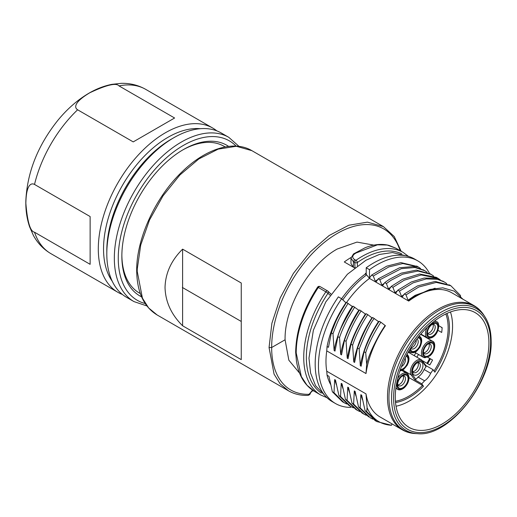 <?xml version="1.0" encoding="UTF-8"?>
<svg xmlns="http://www.w3.org/2000/svg" width="517" height="517" viewBox="0 0 517 517"><rect width="100%" height="100%" fill="white"/><g stroke="black" fill="none" stroke-linecap="round" stroke-linejoin="round"><path stroke-width="0.78" d="M450.449 311.977A61.064 35.253 -60 0 1 452.569 326.175A61.064 35.253 -60 0 1 396.035 406.233M408.333 352.258A55.61 32.106 120 0 0 408.779 351.495M434.022 371.038A55.746 32.183 120 0 0 448.149 327.972A55.746 32.183 120 0 0 445.835 313.948M427.688 357.234L432.567 360.026A55.713 32.164 -60 0 1 429.801 364.937L422.576 360.763M426.428 337.679A55.655 32.132 120 0 0 426.538 337.317M438.002 330.337L441.692 332.457A55.713 32.164 120 0 0 442.151 327.655L438.746 325.704M414.188 355.638A55.636 32.119 120 0 0 415.771 352.891M423.145 335.785A55.636 32.119 120 0 0 423.261 335.423M442.132 328.017L441.072 327.035M395.434 401.25A55.746 32.183 120 0 0 408.734 396.242A55.746 32.183 120 0 0 422.505 385.423L408.999 377.61M416.902 357.202A61.064 35.253 120 0 0 418.486 354.462M426.04 337.452A61.064 35.253 120 0 0 426.157 337.097M430.396 358.785A65.749 37.961 -60 0 1 427.624 363.684M426.984 363.309A64.47 37.224 120 0 0 429.75 358.417M442.1 424.05A66.208 38.226 120 0 0 485.398 365.558A66.208 38.226 120 0 0 475.039 312.559A66.208 38.226 120 0 0 442.1 315.932A66.208 38.226 120 0 0 398.891 374.127A66.208 38.226 120 0 0 408.831 427.236A66.208 38.226 120 0 0 442.1 424.05M379.433 334.583L385.152 325.484A72.335 41.761 -60 0 0 379.433 334.583C372.356 347.443 368.104 357.318 366.676 364.201L365.706 352.704L364.084 351.767L361.157 366.204L360.323 365.719L359.173 348.93L357.531 347.986L354.617 362.43L353.777 361.945L352.633 345.149L350.998 344.212L348.077 358.649L347.237 358.165L346.08 341.369L344.451 340.432L341.53 354.875L340.697 354.391L339.533 337.595L337.905 336.651L334.99 351.095L334.144 350.61L333 333.82L331.371 332.877L328.444 347.314L327.061 346.519L326.744 350.881A71.701 41.399 120 0 0 326.744 371.212L327.061 375.213L328.961 376.305L332.366 391.789L334.001 392.726L334.661 379.601L335.501 380.079L338.913 395.563L340.548 396.507L341.207 383.375L342.041 383.86L345.453 399.357L347.081 400.294L347.741 387.149L348.587 387.64L351.993 403.137L353.622 404.081L354.294 390.93L355.121 391.408L358.539 406.918L360.162 407.855L360.834 394.71L361.674 395.195L365.073 410.685L366.708 411.629L367.096 407.7L365.997 393.876A71.701 41.399 120 0 0 380.079 416.98L402.349 429.834A71.701 41.399 -60 0 1 388.267 406.73A71.701 41.399 -60 0 1 438.196 309.192A71.701 41.399 -60 0 1 474.05 305.644L451.78 292.784A71.701 41.399 120 0 0 415.933 296.338A71.701 41.399 120 0 0 408.734 301.081L408.734 300.564A72.335 41.761 -60 0 1 415.914 295.834M341.608 298.736A74.015 42.737 120 0 1 365.241 274.068L366.65 274.876L369.481 278.417L408.734 301.081M369.481 278.417A71.695 41.392 120 0 0 346.61 302.439M385.152 325.484L385.417 325.742A71.701 41.399 120 0 0 365.997 373.545L366.676 364.201M326.744 350.881L365.997 373.545M365.997 393.876L326.744 371.212M365.241 274.068L365.325 273.596A74.648 43.098 120 0 1 366.21 272.95M330.318 293.456L330.932 293.811M330.189 293.385L330.751 294.076M355.011 267.612L354.759 262.507L353.421 261.731L350.978 258.196L350.985 263.605L353.402 267.231L354.617 267.929M354.481 253.996L353.486 253.95L365.099 247.753C373.752 244.308 381.746 243.526 389.075 245.407L395.77 248.16L387.22 245.058L377.462 244.832L355.967 253.033L354.481 253.996C352.122 255.999 352.161 257.854 354.591 259.553L353.421 261.731L353.402 267.231L344.29 261.97A74.015 42.737 -60 0 1 351.03 257.505M373.862 245.129L356.995 242.092L337.239 249.013C309.224 264.4 284.305 307.764 285.087 339.772L288.829 360.175L299.621 373.184M296.209 352.962L295.666 352.245L296.422 360.911C298.619 375.297 304.668 385.475 314.575 391.447L320.786 395.033A82.345 47.545 -60 0 1 325.859 291.814L318.33 287.471A82.345 47.545 120 0 0 296.209 352.962L301.34 376.557L307.02 385.255L314.582 391.434M321.27 393.082A80.497 46.472 -60 0 1 327.978 293.288L325.859 291.814A1.848 1.066 -60 0 1 327.591 290.929A1.848 1.066 -60 0 1 327.713 291.019A1.848 1.499 133.7 0 1 327.946 291.194A1.848 1.499 133.7 0 1 327.978 293.288L329.988 295.207M401.16 251.268L394.251 236.553L383.401 226.595L367.419 222.142L348.807 225.231L329.167 235.506L310.155 252.044L293.359 273.454L280.214 297.921L271.89 323.28L269.06 347.521L274.068 374.14L280.214 383.924L288.512 390.82C294.199 394.09 300.635 395.615 307.835 395.395A1.848 1.422 88.2 0 0 309.088 394.303A92.982 53.497 -59.8 0 1 271.671 347.514L285.087 339.772M137.231 271.406L136.688 270.656C136.992 292.06 143.81 306.833 157.149 314.982L148.663 307.977L142.421 298.141L137.231 271.406L137.27 268.956L140.734 245.013L149.51 220.016L162.952 195.949L179.897 174.985L198.838 158.945L218.187 149.122L236.353 146.279L251.869 150.66M182.604 325.775C171.289 314.575 165.434 301.805 165.033 287.458C165.434 273.118 171.289 260.348 182.604 249.149L241.252 283.006L241.252 359.632L182.604 325.775L182.604 249.149M309.082 394.303L312.526 390.154M225.153 146.931L224.1 146.324A84.704 48.902 120 0 0 182.546 150.066M228.611 146.395A86.972 50.214 120 0 0 183.354 149.594L183.354 149.594A86.972 50.214 120 0 0 121.857 256.109A86.972 50.214 120 0 0 141.593 296.842M121.863 255.172A84.704 48.902 120 0 0 139.396 293.036L140.307 293.559M221.282 132.998A94.837 54.75 120 0 0 173.867 137.696L173.867 137.696A94.837 54.75 120 0 0 106.806 253.841A94.837 54.75 120 0 0 126.452 297.256L133.974 301.598A94.837 54.75 -60 0 1 114.335 258.584A94.837 54.75 -60 0 1 114.335 258.19A94.837 54.75 -60 0 1 155.727 162.752A94.837 54.75 -60 0 1 228.805 137.341L221.282 132.998M173.867 137.696L171.25 139.209L173.867 137.696M106.806 253.841L106.806 250.823A91.134 52.618 -60 0 1 171.25 139.209M200.357 128.701A91.134 52.618 120 0 0 167.98 137.315A91.134 52.618 120 0 0 112.124 206.865A91.134 52.618 120 0 0 112.267 281.287M122.387 294.47A94.837 54.75 -60 0 1 117.947 292.344A94.837 54.75 -60 0 1 98.301 248.935A94.837 54.75 -60 0 1 165.362 132.785A94.837 54.75 -60 0 1 212.778 128.087A94.837 54.75 -60 0 1 216.843 130.872M174.604 118.005L118.994 85.9C116.325 82.571 106.58 84.866 89.745 92.795C72.916 102.883 74.687 107.995 77.615 109.791L133.224 141.897L174.604 118.005L133.224 141.897M90.126 216.545L34.516 184.44C31.44 182.772 26.199 183.968 25.863 203.33C27.382 221.903 30.264 231.532 34.516 232.217L90.126 264.323L90.126 216.545L90.126 264.323M182.372 287.458L241.252 321.458L241.252 359.632M241.252 321.458L241.252 283.006M366.21 267.767L369.481 269.654A82.345 47.545 -60 0 1 417.846 260.904L414.576 259.017A82.345 47.545 120 0 0 366.21 267.767L366.21 274.107L365.325 273.596M417.846 260.904A82.345 47.545 -60 0 1 429.504 273.448M369.481 269.654L369.481 277.9A72.335 41.761 120 0 1 369.907 277.59M408.734 300.564L408.049 300.17L406.007 294.884L418.809 287.006L436.283 282.398L450.869 285.765L460.414 295.407L460.615 296.273M462.954 299.233L454.262 291.136L442.811 287.82L429.756 289.462L415.946 295.821M406.007 294.884L404.365 293.94L402.336 296.874L401.509 296.396L399.467 291.11L397.838 290.166L395.809 293.107L394.962 292.616L392.92 287.323L391.285 286.379L402.614 279.258L419.571 274.01L436.264 277.332L437.88 278.269L421.213 274.96L404.21 280.22L392.92 287.323M433.595 276.007L431.178 274.411L417.962 271.05L402.614 274.197L390.884 280.356L386.38 283.549L388.429 288.841L389.256 289.32L391.285 286.379M386.38 283.549L384.745 282.605L382.716 285.546L381.876 285.054L379.833 279.787L378.205 278.844L376.182 281.771L375.329 281.28L373.287 276L371.658 275.057L369.481 277.9M371.658 275.057L386.768 266.158L400.895 262.604L417.445 266.513M420.547 268.459L418.272 266.972L402.885 263.528L388.765 266.953L373.287 276M375.329 281.28L377.759 279.477M378.205 278.844L399.557 267.748L413.264 266.546L423.934 270.229M427.12 272.246L424.754 270.688L414.918 267.496L401.289 268.666L379.833 279.787M381.876 285.054L384.273 283.284M384.745 282.605L389.359 279.348L401.205 273.163L416.424 270.1L430.351 273.958M388.429 288.841L390.807 287.077M440.206 279.8L437.88 278.269M394.962 292.616L397.379 290.825M397.838 290.166L411.299 281.978L424.218 278.023L435.547 278.314L443.547 281.558M446.733 283.568L444.374 282.011L437.35 279.296L426.234 278.915L413.051 282.864L399.467 291.11M401.509 296.396L403.88 294.638M404.365 293.94L417.529 285.907L435.12 281.435L450.048 285.313M408.049 300.17L415.099 295.343L435.081 288.215M342.79 299.86A74.009 42.73 -60 0 1 366.65 274.876M384.991 325.393L380.835 322.194C373.442 333.827 368.401 343.992 365.706 352.704M364.084 351.767C367.781 340.974 372.822 330.802 379.2 321.251L380.835 322.194M357.531 347.986C362.747 334.26 367.787 324.088 372.66 317.477L378.819 321.832M353.777 361.945C356.575 346.636 362.617 331.933 371.904 317.839L372.279 318.052M371.904 317.839L367.749 314.64C361.015 324.889 355.974 335.055 352.633 345.149M350.998 344.212C354.656 333.491 359.696 323.319 366.126 313.703L367.749 314.64M344.451 340.432C347.262 331.559 352.303 321.387 359.567 309.916L365.739 314.278M337.905 336.651C338.706 331.895 343.747 321.729 353.033 306.148L359.186 310.497M331.371 332.877L332.954 328.489C334.757 324.941 334.68 321.076 346.493 302.374L352.652 306.723M350.875 406.608L350.604 407.39A82.345 47.545 -60 0 1 335.507 403.531L332.237 401.644A82.345 47.545 120 0 1 315.183 363.949A82.345 47.545 120 0 1 338.364 296.868L341.634 298.755L346.112 302.949M327.061 375.213A72.335 41.761 120 0 0 330.544 384.364M335.507 403.531A82.345 47.545 -60 0 1 318.453 365.836A82.345 47.545 -60 0 1 341.634 298.755M345.892 302.826A72.335 41.761 120 0 0 327.061 346.519M367.096 407.7C371.923 418.641 380.06 424.502 391.511 425.291L392.002 423.862M366.708 411.629L376.815 421.568L391.511 425.291M334.001 392.726L344.063 402.678L342.435 401.735L332.366 391.789M344.063 402.678L346.661 403.99M334.661 379.601L336.38 384.771M338.913 395.563L349.117 405.593L353.376 407.868M340.548 396.507L350.739 406.53M341.207 383.375L342.907 388.48M345.453 399.357L355.903 409.483M359.787 411.564L357.305 410.298L347.081 400.294M347.741 387.149L349.473 392.332M353.622 404.081L363.813 414.059L362.171 413.109L351.993 403.137M363.813 414.059L366.236 415.3M355.987 396.035L354.294 390.93M358.539 406.918L368.679 416.896M360.162 407.855L370.308 417.833L372.899 419.151M362.546 399.854L360.834 394.71M376.815 421.568L375.18 420.625L365.073 410.685M348.128 303.311C336.754 321.303 336.522 325.413 334.745 329.019L333 333.82M352.271 306.503C340.638 323.713 335.126 343.12 334.144 350.61M339.533 337.595C340.981 332.883 343.831 326.382 348.083 318.078L354.668 307.085M358.824 310.284C353.505 317.541 343.34 337.226 340.697 354.391M346.08 341.369C350.158 329.898 355.198 319.726 361.196 310.853M365.357 314.058C349.072 340.27 349.124 351.198 347.237 358.165M374.295 318.42C370.76 322.349 365.719 332.515 359.173 348.93M378.45 321.619C369.144 335.701 363.096 350.403 360.323 365.719M395.537 402.523A56.67 32.72 120 0 0 423.488 386.277L421.749 383.795A51.81 29.915 120 0 0 424.593 380.816A11.103 6.411 120 0 0 430.648 373.28A51.81 29.915 120 0 0 433.078 369.7L434.823 372.182A56.67 32.72 120 0 0 446.992 313.405M422.505 385.423L423.488 386.277M421.749 383.795L414.55 379.64L415.83 379.394L412.469 374.612A8.33 4.808 -60 0 1 414.621 364.084A8.33 4.808 -60 0 1 422.667 361.926L426.027 366.708A51.81 29.915 -60 0 1 424.108 369.506A11.103 6.411 -60 0 1 418.053 377.035A51.81 29.915 -60 0 1 415.83 379.394M425.995 365.609L433.078 369.7M418.033 362.682A5.551 3.205 -60 0 1 418.382 364.349A5.551 3.205 -60 0 1 412.844 371.678M417.025 362.921A5.551 3.205 -60 0 1 419.197 362.94A5.551 3.205 -60 0 1 420.347 365.48A5.551 3.205 -60 0 1 417.923 371.07A5.551 3.205 -60 0 1 413.645 372.557A5.551 3.205 -60 0 1 412.54 370.689M422.964 365.48A7.4 4.272 -60 0 1 417.73 374.547A7.4 4.272 -60 0 1 412.495 371.523A7.4 4.272 -60 0 1 417.73 362.462A7.4 4.272 -60 0 1 422.964 365.48M426.027 366.708L425.879 365.545M430.648 373.28L424.108 369.506M424.593 380.816L418.053 377.035M406.103 356.207A7.4 4.272 -60 0 1 408.081 359.793A7.4 4.272 -60 0 1 400.371 369.571M405.134 358.165A5.551 3.205 -60 0 1 405.464 359.793A5.551 3.205 -60 0 1 401.451 366.643M417.652 338.008A7.4 4.272 -60 0 1 420.502 344.038A7.4 4.272 -60 0 1 413.981 351.431A7.4 4.272 -60 0 1 410.408 348.497M416.831 339.074A5.551 3.205 -60 0 1 417.07 339.184A5.551 3.205 -60 0 1 417.639 344.432A5.551 3.205 -60 0 1 413.083 349.007A5.551 3.205 -60 0 1 411.519 348.801A5.551 3.205 -60 0 1 410.737 347.967M410.763 347.922A5.551 3.205 120 0 0 411.118 347.87A5.551 3.205 120 0 0 416.204 339.902M408.081 378.677A7.4 4.272 -60 0 1 402.846 387.744A7.4 4.272 -60 0 1 397.612 384.726A7.4 4.272 -60 0 1 402.846 375.659A7.4 4.272 -60 0 1 408.081 378.677M402.142 376.118A5.551 3.205 -60 0 1 404.313 376.137A5.551 3.205 -60 0 1 405.464 378.677A5.551 3.205 -60 0 1 403.04 384.267A5.551 3.205 -60 0 1 398.762 385.753A5.551 3.205 -60 0 1 397.657 383.885M397.961 384.874A5.551 3.205 120 0 0 403.499 377.546A5.551 3.205 120 0 0 403.15 375.878M432.613 324.101A7.4 4.272 -60 0 1 437.847 327.119A7.4 4.272 -60 0 1 432.613 336.186A7.4 4.272 -60 0 1 427.378 333.161A7.4 4.272 -60 0 1 432.613 324.101L432.613 324.101M431.915 324.56A5.551 3.205 -60 0 1 434.08 324.579A5.551 3.205 -60 0 1 434.933 329.025A5.551 3.205 -60 0 1 431.307 333.917A5.551 3.205 -60 0 1 428.528 334.195A5.551 3.205 -60 0 1 427.43 332.328M427.727 333.316A5.551 3.205 120 0 0 429.343 332.786A5.551 3.205 120 0 0 432.923 324.321M431.243 342.887A7.4 4.272 -60 0 1 433.156 350.035A7.4 4.272 -60 0 1 426.008 356.375A7.4 4.272 -60 0 1 423.391 352.652A7.4 4.272 -60 0 1 428.625 343.585A7.4 4.272 -60 0 1 431.243 342.887M427.921 344.044A5.551 3.205 -60 0 1 429.278 343.818A5.551 3.205 -60 0 1 430.092 344.07A5.551 3.205 -60 0 1 430.428 349.835A5.551 3.205 -60 0 1 425.355 353.932A5.551 3.205 -60 0 1 424.541 353.686A5.551 3.205 -60 0 1 423.436 351.818M423.74 352.807A5.551 3.205 120 0 0 428.128 349.343A5.551 3.205 120 0 0 428.929 343.811M354.591 259.553L355.935 260.322A1.848 0.95 55.1 0 1 357.376 262.507L357.376 262.507A80.497 46.472 -60 0 1 401.683 253.802M490.607 341.983A68.599 39.609 -60 0 1 446.326 423.352A68.599 39.609 -60 0 1 394.329 407.299A68.599 39.609 -60 0 1 393.599 397.075A68.599 39.609 -60 0 1 438.267 316.365A68.599 39.609 -60 0 1 489.87 332.683A68.599 39.609 -60 0 1 490.607 341.983M484.946 316.843C489.056 323.287 491.124 331.416 491.15 341.226C492.675 382.166 449.079 437.343 417.497 433.666A70.318 40.597 -60 0 1 392.313 407.758A70.318 40.597 -60 0 1 391.563 397.276A70.318 40.597 -60 0 1 441.279 312.1A70.318 40.597 -60 0 1 484.946 316.843L483.738 314.982A71.372 41.205 120 0 0 439.411 310.161A71.372 41.205 120 0 0 389.715 407.254A71.372 41.205 120 0 0 415.28 433.556C410.556 433.311 406.246 432.07 402.349 429.834M320.191 286.67A1.848 1.066 120 0 0 320.068 286.586A1.848 1.066 120 0 0 318.33 287.471L317.606 287.155C303.389 308.907 296.073 330.602 295.666 352.226M357.376 265.809L357.376 262.507A1.848 1.066 180 0 1 354.759 262.507A1.848 1.066 -60 0 1 355.935 260.322A82.345 47.545 -60 0 1 361.958 256.484A82.345 47.545 -60 0 1 403.131 252.406L395.763 248.16M269.06 347.521L271.671 347.514A92.982 53.871 -60.2 0 1 327.3 240.082A92.982 53.871 -60.2 0 1 400.126 250.674M313.548 390.826L312.242 390.975L309.961 393.424M313.05 390.509A1.848 1.396 84.2 0 1 312.255 390.975M136.688 270.656L136.688 270.656C136.391 238.473 155.759 196.57 182.495 171.398C206.063 148.476 233.988 139.913 251.921 150.686M145.18 303.531A92.058 53.148 -60 0 1 118.257 258.565A92.058 53.148 120 0 1 118.257 258.183A92.058 53.148 -60 0 1 163.333 160.638A92.058 53.148 -60 0 1 236.133 146.137M77.615 109.791A94.837 54.75 120 0 0 34.516 184.44M212.778 128.087L145.723 89.37A94.837 54.75 120 0 0 118.994 85.9M34.516 232.217A94.837 54.75 120 0 0 50.886 253.634C43.422 249.226 37.586 243.145 33.372 235.384L29.592 226.769C26.852 218.665 25.604 209.921 25.85 200.538C27.304 171.831 38.084 144.96 58.195 119.918C66.893 109.417 76.432 100.938 86.824 94.482C94.973 89.428 103.322 86.055 111.879 84.349L121.269 83.334C130.058 83.114 138.207 85.131 145.723 89.37M414.55 379.64L411.248 374.941L402.704 370.01M412.469 374.612A0.924 0.73 144.9 0 1 411.248 374.941A9.254 5.344 -60 0 1 411.112 374.741A9.254 5.344 -60 0 1 410.369 371.671A9.254 5.344 -60 0 1 414.408 362.359A9.254 5.344 -60 0 1 421.536 359.877L408.243 352.206M422.576 360.847A0.924 0.73 144.9 0 1 422.667 361.926M400.08 370.411A8.33 4.808 120 0 0 408.734 359.418A8.33 4.808 120 0 0 406.53 355.386M419.158 336.115L419.571 336.36A9.254 5.344 120 0 0 419.132 336.147M408.979 350.907A9.254 5.344 120 0 0 410.324 352.387L413.309 352.794C415.08 351.864 415.552 353.279 419.946 347.172C422.421 341.659 422.292 338.053 419.571 336.36M409.832 349.453A8.33 4.808 120 0 0 413.781 352.264A8.33 4.808 120 0 0 421.032 344.244A8.33 4.808 120 0 0 418.324 337.149M395.983 387.298A9.254 5.344 120 0 0 397.567 389.333C399.176 390.361 401.302 389.928 403.945 388.028C407.118 385.184 408.805 381.817 409.005 377.921C408.895 375.555 408.165 374.017 406.821 373.313A9.254 5.344 120 0 0 397.728 378.379M408.734 378.302A8.33 4.808 120 0 0 402.846 374.903A8.33 4.808 120 0 0 396.959 385.1A8.33 4.808 120 0 0 402.846 388.5A8.33 4.808 120 0 0 408.734 378.302M434.868 320.76L436.587 321.748A9.254 5.344 120 0 0 434.028 321.406M427.178 327.364A9.254 5.344 120 0 0 427.333 337.775C428.108 338.603 429.801 338.467 432.419 337.362C439.276 333.62 440.251 321.962 436.587 321.748M432.613 323.345A8.33 4.808 120 0 0 426.725 333.543A8.33 4.808 120 0 0 432.613 336.942A8.33 4.808 120 0 0 438.5 326.744A8.33 4.808 120 0 0 432.613 323.345M432.6 341.239A9.254 5.344 120 0 0 431.243 340.819A9.254 5.344 120 0 0 422.783 347.65A9.254 5.344 120 0 0 423.345 357.266L424.942 357.764L429.795 355.903C435.282 351.683 436.135 342.26 432.6 341.239L420.638 334.337M431.572 342.041A8.33 4.808 120 0 0 423.526 349.175A8.33 4.808 120 0 0 425.678 357.221A8.33 4.808 120 0 0 433.724 350.087A8.33 4.808 120 0 0 431.572 342.041M483.738 314.982C481.165 311.014 477.941 307.899 474.05 305.644M417.497 433.666L415.28 433.556M407.855 256.238L392.442 252.535L379.355 254.474L365.933 260.245L347.392 274.262L325.794 301.915L313.36 330.266L308.966 358.165L310.607 373.087L315.551 385.714L326.466 397.211M330.428 293.559L327.946 291.194A1.848 1.848 0 0 0 327.591 290.929L320.068 286.586A1.848 1.848 0 0 0 317.606 287.155M320.786 395.033L326.964 397.696M350.978 258.196L353.486 253.95M408.527 256.426L403.131 252.406M157.019 314.905L288.551 390.846M251.869 150.654L383.368 226.582M310.42 393.224C310.161 394.342 309.302 395.066 307.835 395.395M239.041 146.395L228.805 137.341M146.886 305.935L133.974 301.598M117.947 292.344L50.886 253.634M418.272 266.972L416.631 266.022M423.126 269.745L424.754 270.688M429.549 273.474L431.178 274.411M444.374 282.011L442.746 281.074M450.869 285.765L449.247 284.828M355.664 409.341L357.305 410.291M426.079 365.732L421.536 359.877M399.899 370.954L401.89 370.424L403.945 369.144L407.209 365.215L408.54 362.087L409.005 359.037C408.895 356.665 408.165 355.127 406.821 354.423M408.676 351.437L410.324 352.387M395.848 388.345L397.567 389.333M401.851 370.443L406.821 373.313M420.883 334.053L427.333 337.775M414.763 352.31L423.345 357.266"/></g></svg>
